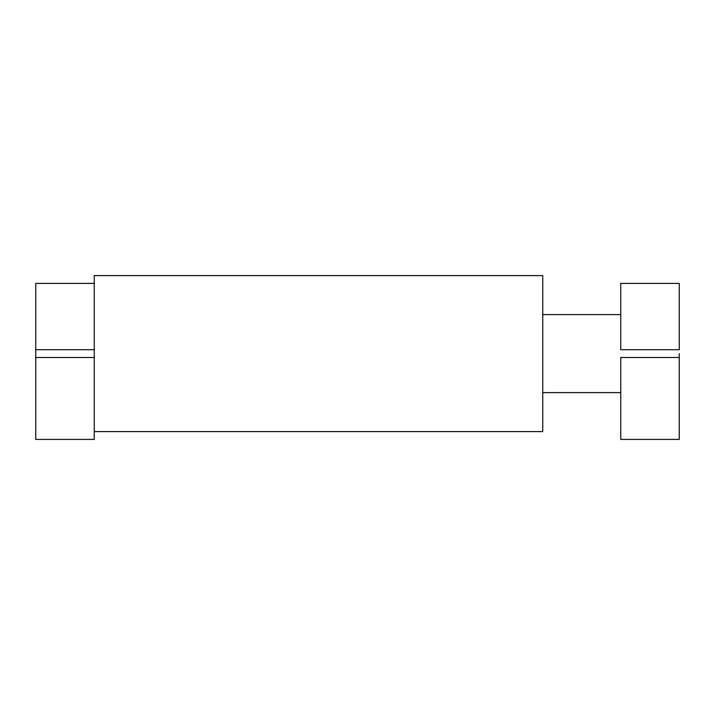 <?xml version="1.0" encoding="UTF-8"?>
<svg xmlns="http://www.w3.org/2000/svg" width="715" height="715" viewBox="0 0 715 715"><rect width="100%" height="100%" fill="white"/><g stroke="black" fill="none" stroke-linecap="round" stroke-linejoin="round"><path stroke-width="1.07" d="M542.748 431.601L542.748 275.597L94.246 275.597L94.246 431.601L542.748 431.601L94.246 431.601L94.246 275.597L542.748 275.597L542.748 431.601M679.25 353.603L679.25 357.5L620.745 357.5L620.745 439.403L679.25 439.403L679.25 357.5M620.745 283.399L620.745 349.698L679.25 349.698L679.25 283.399L620.745 283.399M35.75 349.698L94.246 349.698L94.246 283.399L35.75 283.399L35.75 439.403L94.246 439.403L94.246 357.5L35.75 357.5M620.745 314.6L542.748 314.6M620.745 392.598L542.748 392.598"/></g></svg>
